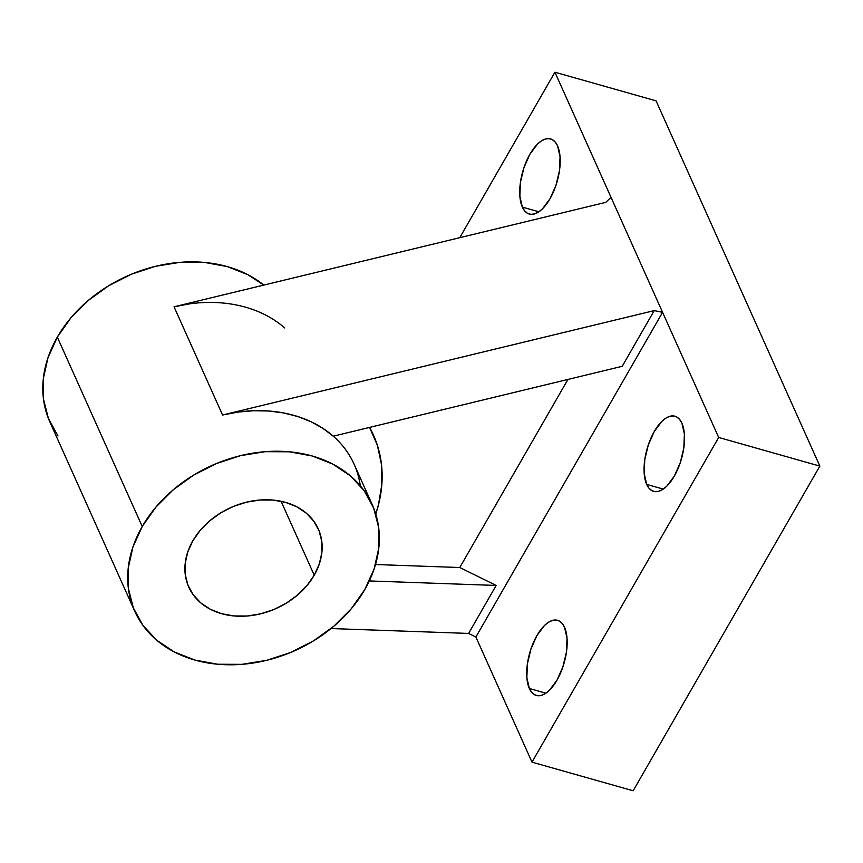 <?xml version="1.0" encoding="UTF-8"?>
<svg xmlns="http://www.w3.org/2000/svg" width="863" height="863" viewBox="0 0 863 863"><rect width="100%" height="100%" fill="white"/><g stroke="black" fill="none" stroke-linecap="round" stroke-linejoin="round"><path stroke-width="1.29" d="M314.229 575.2A70.993 55.34 -24.1 0 1 248.415 615.902A70.993 55.34 -24.1 0 1 188.738 587.056A70.993 55.34 -24.1 0 1 192.827 540.831L187.746 552.018L185.189 563.442L185.275 574.65L187.972 585.222L193.183 594.747L200.723 602.859L210.292 609.256L221.521 613.679L233.97 615.955L247.185 616.009L260.637 613.841L273.819 609.526L286.214 603.226L297.357 595.19L306.818 585.729L314.229 575.2L319.299 564.014L321.856 552.59L321.78 541.381L319.073 530.81L313.862 521.284L306.322 513.172L296.753 506.775L285.524 502.352L273.075 500.076L259.86 500.022L246.408 502.19L233.237 506.505L220.831 512.805L209.687 520.842L200.227 530.303L192.827 540.831A70.993 55.34 -24.1 0 1 258.63 500.13A70.993 55.34 -24.1 0 1 318.307 528.965A70.993 55.34 -24.1 0 1 314.229 575.2L281.079 501.263L314.229 575.2M372.287 504.769A130.151 101.446 -24.1 0 1 364.812 589.515A130.151 101.446 -24.1 0 1 244.153 664.143A130.151 101.446 -24.1 0 1 134.757 611.263A130.151 101.446 -24.1 0 1 142.233 526.516L57.325 337.131L70.906 317.832L88.253 300.475L108.673 285.75L131.413 274.197L155.567 266.289L180.227 262.298L204.445 262.406L227.282 266.591L247.864 274.693L263.808 285.092A130.151 101.446 155.9 0 0 57.325 337.131L142.233 526.516A130.151 101.446 -24.1 0 1 262.891 451.888A130.151 101.446 -24.1 0 1 372.287 504.769L354.089 464.186A130.151 101.446 155.9 0 0 333.269 436.193A130.151 101.446 155.9 0 0 222.568 415.017L174.046 306.796A130.151 101.446 -24.1 0 1 284.747 327.972M646.689 484.413L663.248 489.094L646.689 484.413L648.987 488.178L651.867 490.626L655.222 491.651L658.922 491.23L662.838 489.364L666.808 486.139L674.305 476.117L680.281 462.708L683.82 447.929L684.391 434.057L681.899 423.183A39.051 17.907 105.8 0 1 678.35 467.832A39.051 17.907 105.8 0 1 653.658 491.371A39.051 17.907 105.8 0 1 646.689 484.413A39.051 17.907 105.8 0 1 650.238 439.763A39.051 17.907 105.8 0 1 674.931 416.225A39.051 17.907 105.8 0 1 681.899 423.183L679.613 419.418L676.732 416.969L673.377 415.944L669.666 416.365L665.751 418.231L661.792 421.457L654.283 431.478L648.318 444.887L644.769 459.666L644.208 473.539L646.689 484.413M529.343 688.491L545.891 693.183L529.343 688.491L531.63 692.255L534.51 694.704L537.865 695.74L541.576 695.308L545.481 693.442L549.451 690.217L556.948 680.206L562.924 666.786L566.462 652.018L567.034 638.145L564.542 627.272A39.051 17.907 105.8 0 1 561.004 671.921A39.051 17.907 105.8 0 1 536.311 695.449A39.051 17.907 105.8 0 1 529.343 688.491A39.051 17.907 105.8 0 1 532.881 643.841A39.051 17.907 105.8 0 1 557.574 620.314A39.051 17.907 105.8 0 1 564.542 627.272L562.255 623.507L559.375 621.058L556.02 620.022L552.309 620.454L548.404 622.32L544.434 625.546L536.937 635.556L530.961 648.976L527.422 663.744L526.851 677.617L529.343 688.491M522.352 207.098L538.9 211.78L522.352 207.098L524.639 210.863L527.52 213.312L530.885 214.337L534.585 213.916L538.501 212.05L542.471 208.824L549.968 198.803L555.934 185.394L559.483 170.615L560.055 156.742L557.563 145.869A39.051 17.907 105.8 0 1 554.014 190.518A39.051 17.907 105.8 0 1 529.321 214.056A39.051 17.907 105.8 0 1 522.352 207.098A39.051 17.907 105.8 0 1 525.901 162.449A39.051 17.907 105.8 0 1 550.594 138.911A39.051 17.907 105.8 0 1 557.563 145.869L555.265 142.104L552.385 139.655L549.03 138.63L545.33 139.051L541.414 140.917L537.444 144.143L529.947 154.164L523.97 167.573L520.432 182.341L519.86 196.225L522.352 207.098M360.303 485.772A130.151 101.446 -24.1 0 0 333.269 436.193L622.201 366.311L654.23 310.604L662.579 312.33L475.88 637.013L468.598 633.431L331.025 628.544L468.598 633.431L496.182 585.448L459.785 567.52L375.524 564.521L459.785 567.52L496.182 585.448L369.299 580.939L496.182 585.448L468.598 633.431L475.88 637.013L662.579 312.33L718.685 437.465L819.85 466.106L718.685 437.465L531.986 762.148L633.151 790.778L531.986 762.148L475.88 637.013L531.986 762.148L718.685 437.465L662.579 312.33L654.23 310.604L222.568 415.017L654.23 310.604L622.201 366.311L333.269 436.193L322.73 428.231L310.842 421.64L297.789 416.538L283.776 412.978L269.019 411.025L253.733 410.723L238.166 412.061L222.568 415.017L174.046 306.796L605.707 202.384L611.026 197.347L554.92 72.222L662.579 312.33L611.026 197.347L605.707 202.384L174.046 306.796L189.644 303.841M459.774 237.681L554.92 72.222L656.085 100.852L819.85 466.106L633.151 790.778L819.85 466.106L656.085 100.852L554.92 72.222L459.774 237.681M57.994 435.977L48.425 418.512L43.474 399.127L43.344 378.577L48.015 357.638L57.325 337.131A130.151 101.446 155.9 0 0 49.849 421.878L134.757 611.263M142.233 526.516L155.825 507.217L173.161 489.86L193.592 475.135L216.322 463.593L240.486 455.675L265.146 451.683L289.364 451.791L312.201 455.977L332.784 464.078L350.324 475.793L364.143 490.669L373.701 508.134L378.652 527.52L378.792 548.07L374.121 568.997L364.812 589.515L351.219 608.814L333.884 626.171L313.452 640.896L290.723 652.439L266.559 660.357L241.899 664.348L217.681 664.24L194.844 660.055L174.261 651.953L156.721 640.238L142.913 625.362L133.344 607.897L128.393 588.512L128.253 567.962L132.924 547.023L142.233 526.516M369.591 427.412L377.347 445.211L381.468 464.37L381.845 484.402L378.469 504.823L375.75 513.992A159.731 124.509 155.9 0 0 369.591 427.412M459.785 567.52L567.94 379.429L459.785 567.52"/></g></svg>
